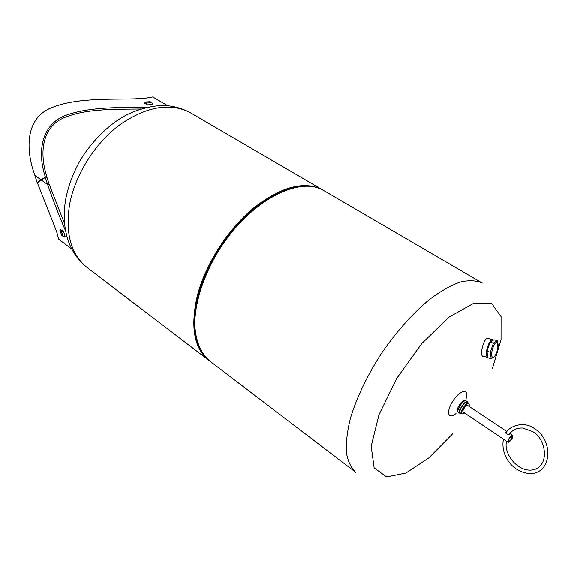 <?xml version="1.0" encoding="UTF-8"?>
<svg xmlns="http://www.w3.org/2000/svg" width="577" height="577" viewBox="0 0 577 577"><rect width="100%" height="100%" fill="white"/><g stroke="black" fill="none" stroke-linecap="round" stroke-linejoin="round"><path stroke-width="0.87" d="M65.425 236.707L63.376 236.606L61.804 235.43L59.893 230.331L60.794 229.696L62.814 230.995M63.535 231.601L61.472 231.514L59.893 230.331M62.395 230.894L63.542 231.622L65.28 236.758M469.202 404.448L468.733 403.446C466.504 401.585 459.22 412.476 461.788 413.824L462.891 413.875M468.733 403.446L467.312 402.501C465.069 400.633 457.792 411.516 460.374 412.872L461.788 413.824M464.564 412.995L463.418 413.709C457.128 415.887 468.856 398.354 469.245 404.996L469.022 406.331M503.699 439.299L463.223 412.101C461.571 411.228 466.252 404.239 467.68 405.436L506.938 431.582M483.851 356.398L483.187 356.449C478.917 356.124 484.024 336.918 488.055 338.151L488.791 338.591M482.783 356.29L483.216 356.218M466.209 398.238C469.534 388.083 460.511 389.475 453.197 400.568C445.732 411.552 447.889 420.424 456.01 413.485M492.34 368.732L501.024 339.579L501.052 316.607L491.719 303.552L473.616 303.336L448.971 317.155L421.744 343.553L396.861 378.18L378.988 414.639L371.162 446.273L374.141 467.918L386.612 476.912L405.934 473.017L428.963 457.785L452.584 433.846M466.642 401.621L465.401 400.395C462.898 398.31 454.813 410.391 457.698 411.913L459.299 412.591M466.187 400.914C463.684 398.837 455.599 410.925 458.477 412.432M467.572 401.852L463.778 403.388L459.847 409.266L459.869 413.363M468.221 403.107L467.695 401.924C465.206 399.847 457.114 411.942 459.977 413.449L461.283 413.485M198.048 344.671C193.006 331.912 192.884 315.713 197.68 296.073C210.201 241.676 267.598 184.013 304.209 186.032M209.285 360.668L208.766 360.279C194.103 348.458 190.251 327.094 197.204 296.189C205.239 264.562 227.756 229.343 253.721 207.936C281.626 186.494 304.627 180.507 322.716 189.984L323.279 190.316M508.95 442.141C511.77 439.703 513.003 437.453 512.657 435.397C511.373 434.293 506.563 441.477 508.077 442.249L508.95 442.141M511.417 436.385L512.051 436.313C511.958 438.671 510.84 440.345 508.69 441.333C508.438 439.818 509.347 438.167 511.417 436.385M503.786 439.364L504.68 439.962M509.779 433.522L509.909 433.767C508.149 434.892 506.772 434.373 505.777 432.202L506.851 431.704M505.748 432.606L506.245 432.562M147.359 104.913L146.471 103.031L144.777 102.028L150.251 101.747L151.939 102.749L146.471 103.031M152.826 104.61L151.939 102.749M146.522 104.48L144.553 103.103L144.777 102.028M64.566 223.71L49.196 184.395L46.903 177.254L45.309 177.435L37.404 182.931L56.596 231.5L58.666 239.181L71.036 248.55L71.058 247.641M45.309 177.435L47.61 184.582C53.654 201.762 59.619 217.147 65.497 230.728M152.818 104.451L147.38 104.906L146.262 104.127M38.089 182.433L37.152 182.534L34.887 175.466C24.999 148.484 25.705 117.275 52.471 107.358C76.828 97.751 110.856 99.561 134.434 98.876L144.661 98.386L152.754 96.972L166.111 104.826L164.488 105.569M37.152 182.534L45.352 177.002L46.925 176.937L46.319 177.319M147.914 107.098C125.296 107.812 92.839 106.255 68.584 114.434C42.027 122.23 36.575 150.626 45.352 177.002M46.925 176.937C38.868 152.429 42.128 125.728 65.843 117.037C87.848 108.382 117.448 109.385 140.701 109.024M493.205 340.062C490.904 339.831 488.899 342.947 487.183 349.395C486.44 353.283 486.591 355.843 487.644 357.084M493.342 340.004L492.708 339.658C490.4 340.019 488.459 343.25 486.88 349.352C486.036 353.903 486.332 356.615 487.76 357.502L482.451 356.002M497.302 342.623C494.59 340.098 489.613 354.891 492.433 357.127C495.181 359.478 500.05 344.959 497.302 342.623M490.327 352.215L493.393 343.113L490.039 342.197L486.974 351.278L487.846 357.798L491.178 358.743L490.327 352.215L486.974 351.278M493.393 343.113L497.259 340.661L493.926 339.752L490.039 342.197M497.259 340.661L497.893 348.263M496.667 352.72L495.052 356.189L491.178 358.743M61.472 231.514L63.376 236.606M299.679 186.378L293.751 187.366C270.267 192.509 241.496 214.976 221.179 245.312C200.883 275.662 191.095 310.83 195.3 334.494L196.649 340.358M314.003 186.912C308.089 185.599 301.526 185.729 294.306 187.301L294.306 187.301C270.743 192.466 241.85 215.019 221.445 245.492C201.063 275.972 191.232 311.284 195.452 335.035L195.452 335.035C196.75 342.312 199.137 348.429 202.606 353.391M299.557 186.393L294.306 187.301C305.94 184.849 315.785 185.967 323.856 190.641C300.307 175.812 252.632 199.397 221.806 245.73C204.828 271.774 194.997 300.667 194.745 323.834C195.394 340.596 200.753 353.391 209.812 361.072C202.404 355.403 197.622 346.727 195.452 335.035L196.606 340.235M323.856 190.641L482.264 283.062C476.277 280.415 468.95 280.069 460.28 282.023C450.954 285.37 440.864 291.046 430.009 299.052C413.067 313.001 397.005 330.917 381.823 352.807C367.383 375.187 356.947 396.868 350.52 417.849C347.26 430.94 345.861 442.436 346.323 452.332C347.823 461.095 350.931 467.738 355.67 472.26L209.812 361.072M208.766 360.279L87.185 267.598C70.942 254.587 65.086 233.49 69.622 204.308C75.183 174.542 95.313 142.771 120.305 124.43C147.308 106.175 170.763 102.353 190.67 112.948L322.716 189.984M41.371 180.111L47.61 184.582L49.196 184.395M41.825 179.8L41.054 179.887L34.887 175.466M509.289 434.2C512.47 429.836 516.942 427.781 522.712 428.019L532.636 431.553C545.51 438.26 549.996 464.016 534.886 469.346C519.646 474.352 503.108 454.568 506.527 441.203M505.885 433.132C508.799 426.107 524.161 420.496 534.554 428.718C552.917 439.566 552.449 471.95 531.532 473.58C512.448 473.508 500.18 454.813 503.461 439.14M463.778 403.388L465.927 401.83M459.847 409.266L459.227 411.848M87.185 267.598C79.388 261.554 73.474 253.692 69.442 244.028C64.105 230.439 62.886 215.365 65.785 198.82C68.288 186.378 72.731 174.232 79.128 162.389C87.884 146.746 103.535 129.075 119.951 118.754C135.869 108.447 157.42 104.358 168.268 105.822C176.353 106.781 183.825 109.154 190.67 112.948M512.657 435.397L509.808 433.493M508.077 442.249L504.572 439.89M487.385 338.209L492.708 339.658"/></g></svg>
